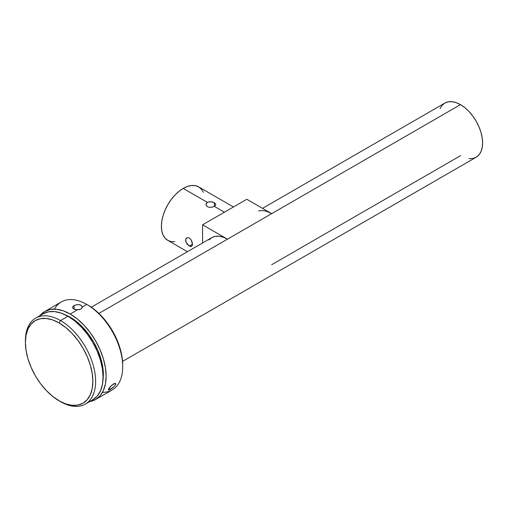 <?xml version="1.0" encoding="UTF-8"?>
<svg xmlns="http://www.w3.org/2000/svg" width="508" height="508" viewBox="0 0 508 508"><rect width="100%" height="100%" fill="white"/><g stroke="black" fill="none" stroke-linecap="round" stroke-linejoin="round"><path stroke-width="0.76" d="M187.954 237.617L189.319 238.055L191.154 239.884L192.494 244.196L189.319 246.037L187.312 244.304L185.89 241.865L185.585 240.208L186.252 238.277L187.954 237.617L189.319 238.055L191.154 239.884L192.272 242.494L192.443 244.932L191.624 246.355L190.602 246.52L188.633 245.574L185.89 241.865L185.89 238.811L186.734 237.89L187.954 237.617M207.423 206.692L206.362 205.727L206.083 203.93L206.813 202.825L208.166 202.044L210.884 201.72L214.332 202.705L214.332 206.375L211.83 207.245L209.01 207.258L207.423 206.692L206.089 205.149L206.083 203.93L207.423 202.387L209.01 201.822L211.83 201.835L214.332 202.705L215.671 204.051M207.423 202.387L183.236 188.424A30.88 17.831 120 0 0 163.062 215.633A30.88 17.831 120 0 0 167.792 240.379L165.081 238.131L163.062 234.937L161.817 230.924L161.398 226.244L161.817 221.082L163.062 215.633L165.081 210.109L167.792 204.724L171.107 199.676L174.879 195.167L178.975 191.364L183.236 188.424L207.423 202.387M205.994 204.54L206.083 203.93M224.422 212.198L214.332 206.375L224.422 212.198M186.734 237.89L187.312 237.668M113.405 387.248L110.439 389.369L109.22 387.966L110.439 389.369L108.515 390.074L108.42 389.312L110.039 386.937L113.487 383.959L114.713 383.432L115.557 383.426L115.868 383.934L114.09 386.626L109.258 389.947L108.515 390.074L108.661 388.83L112.071 384.956L115.195 383.362L115.868 383.934L115.57 384.842M81.026 305.206L82.328 307.003L81.966 308.115L80.899 309.055L77.381 309.861L70.18 314.02A50.819 29.343 60 0 1 103.378 358.8A50.819 29.343 60 0 1 95.587 399.523A50.819 29.343 60 0 1 89.573 401.644L95.593 399.523L100.057 395.815L103.378 390.557L105.423 383.953L106.115 376.257L105.423 367.767L103.378 358.8L100.057 349.707L95.593 340.843L90.145 332.537L83.934 325.114L77.191 318.865L70.18 314.02L77.381 309.861L73.641 308.94L72.917 308.331L72.663 306.94M82.321 306.953L86.766 304.444A50.819 29.343 60 0 1 122.701 366.687A50.819 29.343 60 0 1 102.489 392.328M73.152 306.241L74.003 305.606L74.206 309.232L74.003 305.606L76.486 304.73L79.286 304.654M122.701 366.687L122.701 365.087A48.863 28.213 -120 0 0 88.151 305.245L86.766 304.444L82.328 307.003L81.305 305.371L80.099 304.832L76.968 304.654L74.054 305.581M95.587 399.523L112.173 389.947A50.819 29.343 -120 0 0 119.964 349.225A50.819 29.343 -120 0 0 86.766 304.444L88.144 305.238A48.863 28.213 -120 0 0 88.144 305.238L94.888 309.899L101.371 315.913L107.347 323.05L112.579 331.032L116.878 339.56L120.072 348.304L122.034 356.921L122.701 365.087M25.406 341.636A49.644 28.664 60 0 1 35.681 318.103A49.644 28.664 60 0 1 60.503 320.561L59.125 322.955A47.695 27.534 60 0 1 92.85 381.368A47.695 27.534 60 0 1 59.125 400.837L60.503 401.637A49.644 28.664 -120 0 0 95.612 381.368A49.644 28.664 -120 0 0 60.503 320.561A49.644 28.664 60 0 1 92.939 364.312A49.644 28.664 60 0 1 85.331 404.095A49.644 28.664 60 0 1 60.503 401.637L52.546 396.291L46.215 390.423L40.386 383.457L35.274 375.666L31.083 367.341L27.965 358.813L26.048 350.399L25.4 342.424L26.048 335.204L27.965 329.006L31.083 324.072L35.274 320.592L40.386 318.7L46.215 318.472L52.546 319.907L59.125 322.955L65.703 327.501L72.028 333.369L77.857 340.335L82.969 348.126L87.16 356.451L90.278 364.985L92.196 373.393L92.85 381.368L92.196 388.588L90.278 394.786L87.16 399.72L82.969 403.2L77.857 405.092L72.028 405.32L65.703 403.885L59.125 400.837A47.695 27.534 60 0 1 25.4 342.424A47.695 27.534 60 0 1 59.125 322.955L60.503 320.561L67.97 316.255L60.503 320.561A49.644 28.664 -120 0 0 25.4 340.83L25.4 342.424M43.148 313.792A49.644 28.664 -120 0 1 67.97 316.255L74.816 320.986L81.401 327.095L87.471 334.347L92.793 342.455L97.155 351.123L100.4 360.001L102.4 368.757L103.073 377.057L102.4 384.575L100.4 391.027L97.155 396.164L92.793 399.783A49.644 28.664 -120 0 0 100.4 360.001A49.644 28.664 -120 0 0 67.97 316.255L61.119 313.08L54.534 311.582L48.463 311.823L43.148 313.792L35.681 318.103M70.18 317.208L65.068 314.719A46.907 27.083 -120 0 1 70.18 317.208A46.907 27.083 -120 0 1 102.953 380.333L103.353 374.663L102.711 366.82L100.825 358.546L97.758 350.158L93.637 341.973L88.608 334.302L82.874 327.457L76.651 321.685L70.18 317.208M82.328 307.073L81.217 308.851M115.557 383.426L115.868 383.934M227.463 239.173L98.876 313.411L227.463 239.173A31.274 18.053 -120 0 0 211.83 237.623L215.176 236.379L218.999 236.226L223.152 237.173L227.463 239.173L202.584 224.809L202.584 242.957L202.584 224.809L227.463 239.173L271.691 213.639L227.463 239.173M468.947 158.648L472.77 158.496L476.123 157.258A31.274 18.053 -120 0 0 480.917 132.194A31.274 18.053 -120 0 0 460.489 104.635L271.691 213.639L460.489 104.635L456.171 102.635L452.025 101.695L448.202 101.848L444.849 103.086L442.1 105.372L440.055 108.604M258.54 211.049A31.274 18.053 60 0 1 271.691 213.639L246.812 199.276L202.584 224.809L246.812 199.276L271.691 213.639L267.379 211.639M122.555 361.385L476.123 157.258L478.873 154.972L480.917 151.74L482.175 147.676L482.6 142.939L482.175 137.712L480.917 132.194L478.873 126.6L476.123 121.145L472.77 116.034L468.947 111.468L464.801 107.62L460.489 104.635A31.274 18.053 -120 0 0 444.849 103.086L262.534 208.35M460.489 155.708L271.691 264.706M54.458 309.124A50.819 29.343 60 0 1 86.766 304.444A50.819 29.343 -120 0 0 61.354 301.923L44.774 311.499A50.819 29.343 60 0 1 70.18 314.02L63.17 310.769L56.426 309.239L50.216 309.486L44.767 311.499A50.819 29.343 60 0 0 39.929 315.652L44.767 311.499M72.606 307.124L74.003 305.606M80.899 309.055L79.286 309.664L75.768 309.702L73.273 308.68L72.669 307.937M108.515 390.074L108.318 389.687M209.074 239.903L211.83 237.623L91.288 307.219M215.481 203.695L215.671 205.029L214.332 206.375L214.332 202.705M233.47 206.978L198.679 186.893A30.88 17.831 120 0 0 183.236 188.424L187.496 186.449L191.592 185.515L195.37 185.668L198.679 186.893L201.39 189.147L203.41 192.341M174.879 241.757L171.107 241.605L167.792 240.379L187.42 251.714M214.332 206.375L212.014 207.213L208.801 207.213M215.767 204.521L215.5 205.353M189.319 246.037L192.494 244.196L191.624 246.355L189.319 246.037M191.624 246.355L191.154 246.52M86.766 304.444L88.151 305.245M92.793 399.783L85.331 404.095"/></g></svg>
